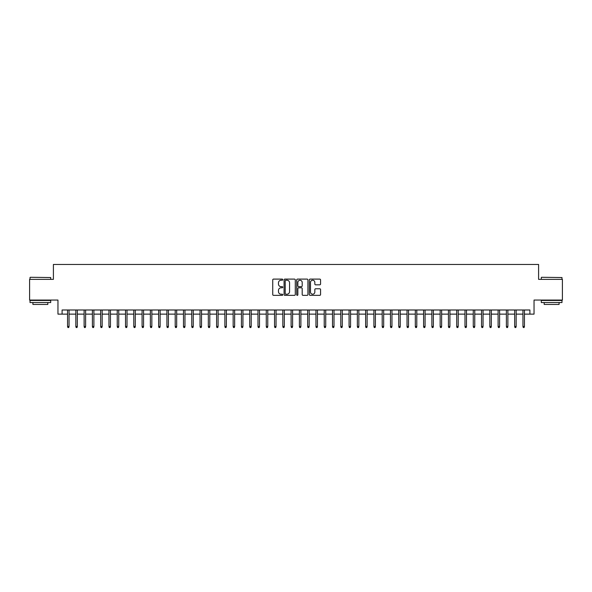 <?xml version="1.0" encoding="UTF-8"?>
<svg xmlns="http://www.w3.org/2000/svg" width="592" height="592" viewBox="0 0 592 592"><rect width="100%" height="100%" fill="white"/><g stroke="black" fill="none" stroke-linecap="round" stroke-linejoin="round"><path stroke-width="0.89" d="M282.754 279.668A0.57 0.57 0 0 0 282.184 279.098L273.548 279.098A0.814 0.814 0 0 0 272.734 279.912L272.734 294.535A0.814 0.814 0 0 0 273.548 295.349L282.184 295.349A0.57 0.57 0 0 0 282.754 294.779A0.57 0.57 0 0 0 282.184 294.209L281.067 294.209A2.597 2.597 0 0 1 278.469 291.612L278.469 290.391A2.597 2.597 0 0 1 281.067 287.793L282.184 287.793A0.57 0.57 0 0 0 282.754 287.224A0.57 0.57 0 0 0 282.184 286.654L281.067 286.654A2.597 2.597 0 0 1 278.469 284.056L278.469 282.835A2.597 2.597 0 0 1 281.067 280.231L282.184 280.231A0.57 0.57 0 0 0 282.754 279.668M319.754 284.826A0.814 0.814 0 0 0 320.561 284.012L320.561 279.912A0.814 0.814 0 0 0 319.754 279.098L310.164 279.098A0.814 0.814 0 0 0 309.35 279.912L309.35 294.535A0.814 0.814 0 0 0 310.164 295.349L319.754 295.349A0.814 0.814 0 0 0 320.561 294.535L320.561 289.577A0.814 0.814 0 0 0 319.754 288.77L315.647 288.77A0.814 0.814 0 0 0 314.833 289.577L314.833 292.041A2.176 2.176 0 0 1 312.657 294.209A2.176 2.176 0 0 1 310.489 292.041L310.489 282.406A2.176 2.176 0 0 1 312.657 280.231A2.176 2.176 0 0 1 314.833 282.406L314.833 284.012A0.814 0.814 0 0 0 315.647 284.826L319.754 284.826M62.101 314.13L62.101 309.993L529.899 309.993L529.899 314.13L534.043 314.13L534.043 300.055L562.4 300.055L562.4 279.357L538.594 279.357L538.594 264.454L53.406 264.454L53.406 279.357L29.6 279.357L29.6 300.055L57.957 300.055L57.957 314.13L67.562 314.13M295.29 279.912A0.814 0.814 0 0 0 294.476 279.098L284.885 279.098A0.814 0.814 0 0 0 284.071 279.912L284.071 294.535A0.814 0.814 0 0 0 284.885 295.349L294.476 295.349A0.814 0.814 0 0 0 295.29 294.535L295.29 279.912M297.524 279.098L307.115 279.098A0.814 0.814 0 0 1 307.929 279.912L307.929 294.535A0.814 0.814 0 0 1 307.115 295.349L303.008 295.349A0.814 0.814 0 0 1 302.194 294.535L302.194 288.607A0.814 0.814 0 0 0 301.387 287.793L298.664 287.793A0.814 0.814 0 0 0 297.85 288.607L297.85 294.779A0.57 0.57 0 0 1 297.28 295.349A0.57 0.57 0 0 1 296.71 294.779L296.71 279.912A0.814 0.814 0 0 1 297.524 279.098M69.049 314.13L75.843 314.13M77.33 314.13L84.123 314.13M85.611 314.13L92.404 314.13M93.891 314.13L100.684 314.13M102.172 314.13L108.958 314.13M110.452 314.13L117.238 314.13M118.733 314.13L125.519 314.13M127.014 314.13L133.799 314.13M135.294 314.13L142.08 314.13M143.567 314.13L150.361 314.13M151.848 314.13L158.641 314.13M160.129 314.13L166.922 314.13M168.409 314.13L175.202 314.13M176.69 314.13L183.476 314.13M184.97 314.13L191.756 314.13M193.251 314.13L200.037 314.13M201.532 314.13L208.317 314.13M209.805 314.13L216.598 314.13M218.085 314.13L224.879 314.13M226.366 314.13L233.159 314.13M234.647 314.13L241.44 314.13M242.927 314.13L249.713 314.13M251.208 314.13L257.994 314.13M259.488 314.13L266.274 314.13M267.769 314.13L274.555 314.13M276.042 314.13L282.835 314.13M284.323 314.13L291.116 314.13M292.603 314.13L299.397 314.13M300.884 314.13L307.677 314.13M309.165 314.13L315.958 314.13M317.445 314.13L324.231 314.13M325.726 314.13L332.512 314.13M334.006 314.13L340.792 314.13M342.287 314.13L349.073 314.13M350.56 314.13L357.353 314.13M358.841 314.13L365.634 314.13M367.121 314.13L373.915 314.13M375.402 314.13L382.195 314.13M383.683 314.13L390.468 314.13M391.963 314.13L398.749 314.13M400.244 314.13L407.03 314.13M408.524 314.13L415.31 314.13M416.798 314.13L423.591 314.13M425.078 314.13L431.871 314.13M433.359 314.13L440.152 314.13M441.639 314.13L448.433 314.13M449.92 314.13L456.706 314.13M458.201 314.13L464.986 314.13M466.481 314.13L473.267 314.13M474.762 314.13L481.548 314.13M483.042 314.13L489.828 314.13M491.316 314.13L498.109 314.13M499.596 314.13L506.389 314.13M507.877 314.13L514.67 314.13M516.157 314.13L522.951 314.13M524.438 314.13L529.899 314.13M285.781 280.231A0.57 0.57 0 0 0 285.211 280.8L285.211 293.647A0.57 0.57 0 0 0 285.781 294.209L286.957 294.209A2.597 2.597 0 0 0 289.562 291.612L289.562 282.835A2.597 2.597 0 0 0 286.957 280.231L285.781 280.231M302.194 282.451A2.176 2.176 0 0 0 300.026 280.275A2.176 2.176 0 0 0 297.85 282.451L297.85 285.84A0.814 0.814 0 0 0 298.664 286.654L301.387 286.654A0.814 0.814 0 0 0 302.194 285.84L302.194 282.451M67.562 326.466L67.895 327.546L68.724 327.546L69.049 326.466L67.562 326.466L67.562 309.993M69.049 326.466L69.049 309.993M30.266 277.285L50.712 277.537L30.266 277.285M40.367 302.542L30.014 302.542L30.014 300.47L50.712 300.47L50.712 302.542L40.367 302.542M47.819 302.542L47.819 304.443L32.915 304.443L32.915 302.542M541.532 277.285L561.986 277.537L541.532 277.285M551.633 302.542L541.288 302.542L541.288 300.47L561.986 300.47L561.986 302.542L551.633 302.542M559.085 302.542L559.085 304.443L544.181 304.443L544.181 302.542M75.843 326.466L76.176 327.546L77.004 327.546L77.33 326.466L75.843 326.466L75.843 309.993M77.33 326.466L77.33 309.993M84.123 326.466L84.456 327.546L85.278 327.546L85.611 326.466L84.123 326.466L84.123 309.993M85.611 326.466L85.611 309.993M92.404 326.466L92.729 327.546L93.558 327.546L93.891 326.466L92.404 326.466L92.404 309.993M93.891 326.466L93.891 309.993M100.684 326.466L101.01 327.546L101.839 327.546L102.172 326.466L100.684 326.466L100.684 309.993M102.172 326.466L102.172 309.993M108.958 326.466L109.291 327.546L110.119 327.546L110.452 326.466L108.958 326.466L108.958 309.993M110.452 326.466L110.452 309.993M117.238 326.466L117.571 327.546L118.4 327.546L118.733 326.466L117.238 326.466L117.238 309.993M118.733 326.466L118.733 309.993M125.519 326.466L125.852 327.546L126.681 327.546L127.014 326.466L125.519 326.466L125.519 309.993M127.014 326.466L127.014 309.993M133.799 326.466L134.132 327.546L134.961 327.546L135.294 326.466L133.799 326.466L133.799 309.993M135.294 326.466L135.294 309.993M142.08 326.466L142.413 327.546L143.242 327.546L143.567 326.466L142.08 326.466L142.08 309.993M143.567 326.466L143.567 309.993M150.361 326.466L150.694 327.546L151.522 327.546L151.848 326.466L150.361 326.466L150.361 309.993M151.848 326.466L151.848 309.993M158.641 326.466L158.974 327.546L159.796 327.546L160.129 326.466L158.641 326.466L158.641 309.993M160.129 326.466L160.129 309.993M166.922 326.466L167.247 327.546L168.076 327.546L168.409 326.466L166.922 326.466L166.922 309.993M168.409 326.466L168.409 309.993M175.202 326.466L175.528 327.546L176.357 327.546L176.69 326.466L175.202 326.466L175.202 309.993M176.69 326.466L176.69 309.993M183.476 326.466L183.809 327.546L184.637 327.546L184.97 326.466L183.476 326.466L183.476 309.993M184.97 326.466L184.97 309.993M191.756 326.466L192.089 327.546L192.918 327.546L193.251 326.466L191.756 326.466L191.756 309.993M193.251 326.466L193.251 309.993M200.037 326.466L200.37 327.546L201.199 327.546L201.532 326.466L200.037 326.466L200.037 309.993M201.532 326.466L201.532 309.993M208.317 326.466L208.65 327.546L209.479 327.546L209.805 326.466L208.317 326.466L208.317 309.993M209.805 326.466L209.805 309.993M216.598 326.466L216.931 327.546L217.76 327.546L218.085 326.466L216.598 326.466L216.598 309.993M218.085 326.466L218.085 309.993M224.879 326.466L225.212 327.546L226.033 327.546L226.366 326.466L224.879 326.466L224.879 309.993M226.366 326.466L226.366 309.993M233.159 326.466L233.485 327.546L234.314 327.546L234.647 326.466L233.159 326.466L233.159 309.993M234.647 326.466L234.647 309.993M241.44 326.466L241.765 327.546L242.594 327.546L242.927 326.466L241.44 326.466L241.44 309.993M242.927 326.466L242.927 309.993M249.713 326.466L250.046 327.546L250.875 327.546L251.208 326.466L249.713 326.466L249.713 309.993M251.208 326.466L251.208 309.993M257.994 326.466L258.327 327.546L259.155 327.546L259.488 326.466L257.994 326.466L257.994 309.993M259.488 326.466L259.488 309.993M266.274 326.466L266.607 327.546L267.436 327.546L267.769 326.466L266.274 326.466L266.274 309.993M267.769 326.466L267.769 309.993M274.555 326.466L274.888 327.546L275.717 327.546L276.042 326.466L274.555 326.466L274.555 309.993M276.042 326.466L276.042 309.993M282.835 326.466L283.168 327.546L283.997 327.546L284.323 326.466L282.835 326.466L282.835 309.993M284.323 326.466L284.323 309.993M291.116 326.466L291.449 327.546L292.278 327.546L292.603 326.466L291.116 326.466L291.116 309.993M292.603 326.466L292.603 309.993M299.397 326.466L299.722 327.546L300.551 327.546L300.884 326.466L299.397 326.466L299.397 309.993M300.884 326.466L300.884 309.993M307.677 326.466L308.003 327.546L308.832 327.546L309.165 326.466L307.677 326.466L307.677 309.993M309.165 326.466L309.165 309.993M315.958 326.466L316.283 327.546L317.112 327.546L317.445 326.466L315.958 326.466L315.958 309.993M317.445 326.466L317.445 309.993M324.231 326.466L324.564 327.546L325.393 327.546L325.726 326.466L324.231 326.466L324.231 309.993M325.726 326.466L325.726 309.993M332.512 326.466L332.845 327.546L333.673 327.546L334.006 326.466L332.512 326.466L332.512 309.993M334.006 326.466L334.006 309.993M340.792 326.466L341.125 327.546L341.954 327.546L342.287 326.466L340.792 326.466L340.792 309.993M342.287 326.466L342.287 309.993M349.073 326.466L349.406 327.546L350.235 327.546L350.56 326.466L349.073 326.466L349.073 309.993M350.56 326.466L350.56 309.993M357.353 326.466L357.686 327.546L358.515 327.546L358.841 326.466L357.353 326.466L357.353 309.993M358.841 326.466L358.841 309.993M365.634 326.466L365.967 327.546L366.788 327.546L367.121 326.466L365.634 326.466L365.634 309.993M367.121 326.466L367.121 309.993M373.915 326.466L374.24 327.546L375.069 327.546L375.402 326.466L373.915 326.466L373.915 309.993M375.402 326.466L375.402 309.993M382.195 326.466L382.521 327.546L383.35 327.546L383.683 326.466L382.195 326.466L382.195 309.993M383.683 326.466L383.683 309.993M390.468 326.466L390.801 327.546L391.63 327.546L391.963 326.466L390.468 326.466L390.468 309.993M391.963 326.466L391.963 309.993M398.749 326.466L399.082 327.546L399.911 327.546L400.244 326.466L398.749 326.466L398.749 309.993M400.244 326.466L400.244 309.993M407.03 326.466L407.363 327.546L408.191 327.546L408.524 326.466L407.03 326.466L407.03 309.993M408.524 326.466L408.524 309.993M415.31 326.466L415.643 327.546L416.472 327.546L416.798 326.466L415.31 326.466L415.31 309.993M416.798 326.466L416.798 309.993M423.591 326.466L423.924 327.546L424.753 327.546L425.078 326.466L423.591 326.466L423.591 309.993M425.078 326.466L425.078 309.993M431.871 326.466L432.204 327.546L433.026 327.546L433.359 326.466L431.871 326.466L431.871 309.993M433.359 326.466L433.359 309.993M440.152 326.466L440.478 327.546L441.306 327.546L441.639 326.466L440.152 326.466L440.152 309.993M441.639 326.466L441.639 309.993M448.433 326.466L448.758 327.546L449.587 327.546L449.92 326.466L448.433 326.466L448.433 309.993M449.92 326.466L449.92 309.993M456.706 326.466L457.039 327.546L457.868 327.546L458.201 326.466L456.706 326.466L456.706 309.993M458.201 326.466L458.201 309.993M464.986 326.466L465.319 327.546L466.148 327.546L466.481 326.466L464.986 326.466L464.986 309.993M466.481 326.466L466.481 309.993M473.267 326.466L473.6 327.546L474.429 327.546L474.762 326.466L473.267 326.466L473.267 309.993M474.762 326.466L474.762 309.993M481.548 326.466L481.881 327.546L482.709 327.546L483.042 326.466L481.548 326.466L481.548 309.993M483.042 326.466L483.042 309.993M489.828 326.466L490.161 327.546L490.99 327.546L491.316 326.466L489.828 326.466L489.828 309.993M491.316 326.466L491.316 309.993M498.109 326.466L498.442 327.546L499.271 327.546L499.596 326.466L498.109 326.466L498.109 309.993M499.596 326.466L499.596 309.993M506.389 326.466L506.722 327.546L507.544 327.546L507.877 326.466L506.389 326.466L506.389 309.993M507.877 326.466L507.877 309.993M514.67 326.466L514.996 327.546L515.824 327.546L516.157 326.466L514.67 326.466L514.67 309.993M516.157 326.466L516.157 309.993M522.951 326.466L523.276 327.546L524.105 327.546L524.438 326.466L522.951 326.466L522.951 309.993M524.438 326.466L524.438 309.993M30.014 279.357L30.014 277.537M34.736 300.47L34.736 300.055M45.991 300.47L45.991 300.055M50.712 279.357L50.712 277.537M541.288 279.357L541.288 277.537M546.009 300.47L546.009 300.055M557.264 300.47L557.264 300.055M561.986 279.357L561.986 277.537"/></g></svg>
